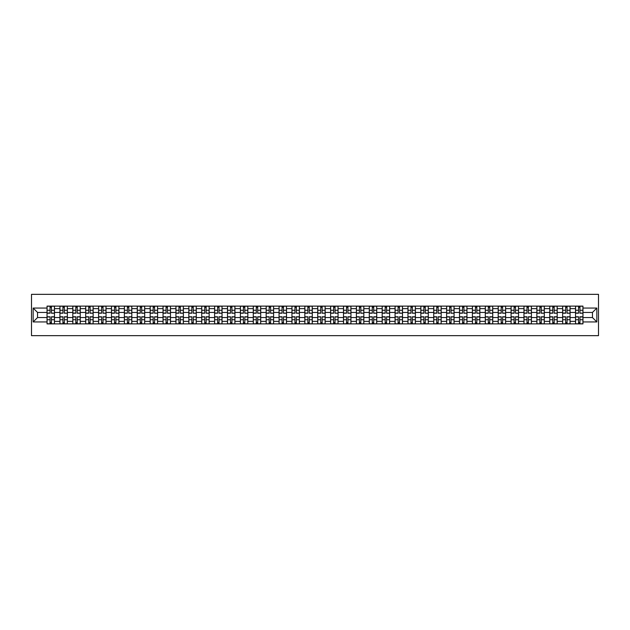 <?xml version="1.0" encoding="UTF-8"?>
<svg xmlns="http://www.w3.org/2000/svg" width="630" height="630" viewBox="0 0 630 630"><rect width="100%" height="100%" fill="white"/><g stroke="black" fill="none" stroke-linecap="round" stroke-linejoin="round"><path stroke-width="0.94" d="M31.5 335.656L598.5 335.656L598.5 294.344L31.5 294.344L31.5 335.656M59.921 323.883L59.921 308.637L54.471 308.637L54.471 323.883M54.471 308.637L54.471 306.117M59.921 308.637L59.921 306.117M67.363 306.117L67.363 323.883M72.812 323.883L72.812 306.117M80.254 306.117L80.254 323.883M85.704 323.883L85.704 306.117M93.138 306.117L93.138 323.883M98.595 323.883L98.595 306.117M106.029 306.117L106.029 323.883M111.486 323.883L111.486 306.117M118.92 306.117L118.92 323.883M124.378 323.883L124.378 306.117M131.812 306.117L131.812 323.883M137.261 323.883L137.261 306.117M144.703 306.117L144.703 323.883M150.153 323.883L150.153 306.117M157.595 306.117L157.595 323.883M163.044 323.883L163.044 306.117M170.478 306.117L170.478 323.883M175.935 323.883L175.935 306.117M183.369 306.117L183.369 323.883M188.827 323.883L188.827 306.117M196.261 306.117L196.261 323.883M201.718 323.883L201.718 306.117M209.152 306.117L209.152 323.883M214.609 323.883L214.609 306.117M222.043 306.117L222.043 323.883M227.493 323.883L227.493 306.117M234.935 306.117L234.935 323.883M240.384 323.883L240.384 306.117M247.826 306.117L247.826 323.883M253.276 323.883L253.276 306.117M260.71 306.117L260.71 323.883M266.167 323.883L266.167 306.117M273.601 306.117L273.601 323.883M279.058 323.883L279.058 306.117M286.493 306.117L286.493 323.883M291.95 323.883L291.95 306.117M299.384 306.117L299.384 323.883M304.833 323.883L304.833 306.117M312.275 306.117L312.275 323.883M317.725 323.883L317.725 306.117M325.167 306.117L325.167 323.883M330.616 323.883L330.616 306.117M338.05 306.117L338.05 323.883M343.507 323.883L343.507 306.117M350.941 306.117L350.941 323.883M356.399 323.883L356.399 306.117M363.833 306.117L363.833 323.883M369.29 323.883L369.29 306.117M376.724 306.117L376.724 323.883M382.174 323.883L382.174 306.117M389.616 306.117L389.616 323.883M395.065 323.883L395.065 306.117M402.507 306.117L402.507 323.883M407.956 323.883L407.956 306.117M415.39 306.117L415.39 323.883M420.848 323.883L420.848 306.117M428.282 306.117L428.282 323.883M433.739 323.883L433.739 306.117M441.173 306.117L441.173 323.883M446.631 323.883L446.631 306.117M454.065 306.117L454.065 323.883M459.522 323.883L459.522 306.117M466.956 306.117L466.956 323.883M472.405 323.883L472.405 306.117M479.847 306.117L479.847 323.883M485.297 323.883L485.297 306.117M492.739 306.117L492.739 323.883M498.188 323.883L498.188 306.117M505.622 306.117L505.622 323.883M511.08 323.883L511.08 306.117M518.514 306.117L518.514 323.883M523.971 323.883L523.971 306.117M531.405 306.117L531.405 323.883M536.862 323.883L536.862 306.117M544.296 306.117L544.296 323.883M549.746 323.883L549.746 306.117M557.188 306.117L557.188 323.883M562.637 323.883L562.637 306.117M570.079 306.117L570.079 323.883M575.529 323.883L575.529 306.117M575.529 317.559L570.079 317.559M562.637 317.559L557.188 317.559M549.746 317.559L544.296 317.559M536.862 317.559L531.405 317.559M523.971 317.559L518.514 317.559M511.08 317.559L505.622 317.559M498.188 317.559L492.739 317.559M485.297 317.559L479.847 317.559M472.405 317.559L466.956 317.559M459.522 317.559L454.065 317.559M446.631 317.559L441.173 317.559M433.739 317.559L428.282 317.559M420.848 317.559L415.39 317.559M407.956 317.559L402.507 317.559M395.065 317.559L389.616 317.559M382.174 317.559L376.724 317.559M369.29 317.559L363.833 317.559M356.399 317.559L350.941 317.559M343.507 317.559L338.05 317.559M330.616 317.559L325.167 317.559M317.725 317.559L312.275 317.559M304.833 317.559L299.384 317.559M291.95 317.559L286.493 317.559M279.058 317.559L273.601 317.559M266.167 317.559L260.71 317.559M253.276 317.559L247.826 317.559M240.384 317.559L234.935 317.559M227.493 317.559L222.043 317.559M214.609 317.559L209.152 317.559M201.718 317.559L196.261 317.559M188.827 317.559L183.369 317.559M175.935 317.559L170.478 317.559M163.044 317.559L157.595 317.559M150.153 317.559L144.703 317.559M137.261 317.559L131.812 317.559M124.378 317.559L118.92 317.559M111.486 317.559L106.029 317.559M98.595 317.559L93.138 317.559M85.704 317.559L80.254 317.559M72.812 317.559L67.363 317.559M59.921 317.559L54.471 317.559M575.529 312.441L570.079 312.441M562.637 312.441L557.188 312.441M549.746 312.441L544.296 312.441M536.862 312.441L531.405 312.441M523.971 312.441L518.514 312.441M511.08 312.441L505.622 312.441M498.188 312.441L492.739 312.441M485.297 312.441L479.847 312.441M472.405 312.441L466.956 312.441M459.522 312.441L454.065 312.441M446.631 312.441L441.173 312.441M433.739 312.441L428.282 312.441M420.848 312.441L415.39 312.441M407.956 312.441L402.507 312.441M395.065 312.441L389.616 312.441M382.174 312.441L376.724 312.441M369.29 312.441L363.833 312.441M356.399 312.441L350.941 312.441M343.507 312.441L338.05 312.441M330.616 312.441L325.167 312.441M317.725 312.441L312.275 312.441M304.833 312.441L299.384 312.441M291.95 312.441L286.493 312.441M279.058 312.441L273.601 312.441M266.167 312.441L260.71 312.441M253.276 312.441L247.826 312.441M240.384 312.441L234.935 312.441M227.493 312.441L222.043 312.441M214.609 312.441L209.152 312.441M201.718 312.441L196.261 312.441M188.827 312.441L183.369 312.441M175.935 312.441L170.478 312.441M163.044 312.441L157.595 312.441M150.153 312.441L144.703 312.441M137.261 312.441L131.812 312.441M124.378 312.441L118.92 312.441M111.486 312.441L106.029 312.441M98.595 312.441L93.138 312.441M85.704 312.441L80.254 312.441M72.812 312.441L67.363 312.441M59.921 312.441L54.471 312.441M37.532 317.559L47.037 317.559L47.037 312.441L37.532 312.441L37.532 317.559L33.154 321.938L33.154 308.062L47.037 308.062L47.037 312.441M582.963 312.441L582.963 317.559L592.468 317.559L592.468 312.441L582.963 312.441L582.963 306.117L47.037 306.117L47.037 308.062M582.963 308.062L596.846 308.062L596.846 321.938L582.963 321.938L582.963 317.559M47.037 317.559L47.037 323.883L582.963 323.883L582.963 321.938M47.037 321.938L33.154 321.938M51.455 322.647L50.053 322.647M50.053 307.353L51.455 307.353M64.347 322.647L62.937 322.647M62.937 307.353L64.347 307.353M77.238 322.647L75.828 322.647M75.828 307.353L77.238 307.353M90.121 322.647L88.72 322.647M88.72 307.353L90.121 307.353M103.013 322.647L101.611 322.647M101.611 307.353L103.013 307.353M115.904 322.647L114.502 322.647M114.502 307.353L115.904 307.353M128.796 322.647L127.394 322.647M127.394 307.353L128.796 307.353M141.687 322.647L140.277 322.647M140.277 307.353L141.687 307.353M154.578 322.647L153.169 322.647M153.169 307.353L154.578 307.353M167.47 322.647L166.06 322.647M166.06 307.353L167.47 307.353M180.353 322.647L178.952 322.647M178.952 307.353L180.353 307.353M193.245 322.647L191.843 322.647M191.843 307.353L193.245 307.353M206.136 322.647L204.734 322.647M204.734 307.353L206.136 307.353M219.027 322.647L217.626 322.647M217.626 307.353L219.027 307.353M231.919 322.647L230.509 322.647M230.509 307.353L231.919 307.353M244.81 322.647L243.4 322.647M243.4 307.353L244.81 307.353M257.694 322.647L256.292 322.647M256.292 307.353L257.694 307.353M270.585 322.647L269.183 322.647M269.183 307.353L270.585 307.353M283.476 322.647L282.075 322.647M282.075 307.353L283.476 307.353M296.368 322.647L294.966 322.647M294.966 307.353L296.368 307.353M309.259 322.647L307.849 322.647M307.849 307.353L309.259 307.353M322.15 322.647L320.741 322.647M320.741 307.353L322.15 307.353M335.034 322.647L333.632 322.647M333.632 307.353L335.034 307.353M347.925 322.647L346.524 322.647M346.524 307.353L347.925 307.353M360.817 322.647L359.415 322.647M359.415 307.353L360.817 307.353M373.708 322.647L372.306 322.647M372.306 307.353L373.708 307.353M386.599 322.647L385.19 322.647M385.19 307.353L386.599 307.353M399.491 322.647L398.081 322.647M398.081 307.353L399.491 307.353M412.374 322.647L410.973 322.647M410.973 307.353L412.374 307.353M425.266 322.647L423.864 322.647M423.864 307.353L425.266 307.353M438.157 322.647L436.755 322.647M436.755 307.353L438.157 307.353M451.048 322.647L449.647 322.647M449.647 307.353L451.048 307.353M463.94 322.647L462.53 322.647M462.53 307.353L463.94 307.353M476.831 322.647L475.422 322.647M475.422 307.353L476.831 307.353M489.723 322.647L488.313 322.647M488.313 307.353L489.723 307.353M502.606 322.647L501.204 322.647M501.204 307.353L502.606 307.353M515.498 322.647L514.096 322.647M514.096 307.353L515.498 307.353M528.389 322.647L526.987 322.647M526.987 307.353L528.389 307.353M541.28 322.647L539.878 322.647M539.878 307.353L541.28 307.353M554.172 322.647L552.762 322.647M552.762 307.353L554.172 307.353M567.063 322.647L565.653 322.647M565.653 307.353L567.063 307.353M579.947 322.647L578.545 322.647M578.545 307.353L579.947 307.353M33.154 308.062L37.532 312.441M592.468 317.559L596.846 321.938M592.468 312.441L596.846 308.062M51.455 313.047L54.432 313.22L51.455 313.22L51.455 306.204L54.432 306.204L47.077 306.204L50.053 306.204L50.053 313.22L47.077 313.22L47.077 306.204M54.432 313.047L54.432 306.204M50.053 307.275L51.455 307.275M50.053 316.78L50.053 323.796L47.077 323.796L47.077 316.78L50.053 316.78M51.455 322.725L50.053 322.725M51.455 323.796L54.432 323.796L54.432 316.78L51.455 316.78L51.455 323.796L50.053 323.796M64.347 313.047L67.323 313.22L64.347 313.22L64.347 306.204L67.323 306.204L59.968 306.204L62.937 306.204L62.937 313.22L59.968 313.22L59.968 306.204M67.323 313.047L67.323 306.204M62.937 307.275L64.347 307.275M77.238 313.047L80.207 313.22L77.238 313.22L77.238 306.204L80.207 306.204L72.859 306.204L75.828 306.204L75.828 313.22L72.859 313.22L72.859 306.204M80.207 313.047L80.207 306.204M75.828 307.275L77.238 307.275M62.937 316.78L62.937 323.796L59.968 323.796L59.968 316.78L62.937 316.78M64.347 322.725L62.937 322.725M64.347 323.796L67.323 323.796L67.323 316.78L64.347 316.78L64.347 323.796L62.937 323.796M75.828 316.78L75.828 323.796L72.859 323.796L72.859 316.78L75.828 316.78M77.238 322.725L75.828 322.725M77.238 323.796L80.207 323.796L80.207 316.78L77.238 316.78L77.238 323.796L75.828 323.796M90.121 313.047L93.098 313.22L90.121 313.22L90.121 306.204L93.098 306.204L85.743 306.204L88.72 306.204L88.72 313.22L85.743 313.22L85.743 306.204M93.098 313.047L93.098 306.204M88.72 307.275L90.121 307.275M103.013 313.047L105.99 313.22L103.013 313.22L103.013 306.204L105.99 306.204L98.634 306.204L101.611 306.204L101.611 313.22L98.634 313.22L98.634 306.204M105.99 313.047L105.99 306.204M101.611 307.275L103.013 307.275M115.904 313.047L118.881 313.22L115.904 313.22L115.904 306.204L118.881 306.204L111.526 306.204L114.502 306.204L114.502 313.22L111.526 313.22L111.526 306.204M118.881 313.047L118.881 306.204M114.502 307.275L115.904 307.275M88.72 316.78L88.72 323.796L85.743 323.796L85.743 316.78L88.72 316.78M90.121 322.725L88.72 322.725M90.121 323.796L93.098 323.796L93.098 316.78L90.121 316.78L90.121 323.796L88.72 323.796M101.611 316.78L101.611 323.796L98.634 323.796L98.634 316.78L101.611 316.78M103.013 322.725L101.611 322.725M103.013 323.796L105.99 323.796L105.99 316.78L103.013 316.78L103.013 323.796L101.611 323.796M114.502 316.78L114.502 323.796L111.526 323.796L111.526 316.78L114.502 316.78M115.904 322.725L114.502 322.725M115.904 323.796L118.881 323.796L118.881 316.78L115.904 316.78L115.904 323.796L114.502 323.796M128.796 313.047L131.772 313.22L128.796 313.22L128.796 306.204L131.772 306.204L124.417 306.204L127.394 306.204L127.394 313.22L124.417 313.22L124.417 306.204M131.772 313.047L131.772 306.204M127.394 307.275L128.796 307.275M127.394 316.78L127.394 323.796L124.417 323.796L124.417 316.78L127.394 316.78M128.796 322.725L127.394 322.725M128.796 323.796L131.772 323.796L131.772 316.78L128.796 316.78L128.796 323.796L127.394 323.796M141.687 313.047L144.664 313.22L141.687 313.22L141.687 306.204L144.664 306.204L137.309 306.204L140.277 306.204L140.277 313.22L137.309 313.22L137.309 306.204M144.664 313.047L144.664 306.204M140.277 307.275L141.687 307.275M140.277 316.78L140.277 323.796L137.309 323.796L137.309 316.78L140.277 316.78M141.687 322.725L140.277 322.725M141.687 323.796L144.664 323.796L144.664 316.78L141.687 316.78L141.687 323.796L140.277 323.796M154.578 313.047L157.547 313.22L154.578 313.22L154.578 306.204L157.547 306.204L150.2 306.204L153.169 306.204L153.169 313.22L150.2 313.22L150.2 306.204M157.547 313.047L157.547 306.204M153.169 307.275L154.578 307.275M153.169 316.78L153.169 323.796L150.2 323.796L150.2 316.78L153.169 316.78M154.578 322.725L153.169 322.725M154.578 323.796L157.547 323.796L157.547 316.78L154.578 316.78L154.578 323.796L153.169 323.796M167.47 313.047L170.439 313.22L167.47 313.22L167.47 306.204L170.439 306.204L163.083 306.204L166.06 306.204L166.06 313.22L163.083 313.22L163.083 306.204M170.439 313.047L170.439 306.204M166.06 307.275L167.47 307.275M166.06 316.78L166.06 323.796L163.083 323.796L163.083 316.78L166.06 316.78M167.47 322.725L166.06 322.725M167.47 323.796L170.439 323.796L170.439 316.78L167.47 316.78L167.47 323.796L166.06 323.796M180.353 313.047L183.33 313.22L180.353 313.22L180.353 306.204L183.33 306.204L175.975 306.204L178.952 306.204L178.952 313.22L175.975 313.22L175.975 306.204M183.33 313.047L183.33 306.204M178.952 307.275L180.353 307.275M178.952 316.78L178.952 323.796L175.975 323.796L175.975 316.78L178.952 316.78M180.353 322.725L178.952 322.725M180.353 323.796L183.33 323.796L183.33 316.78L180.353 316.78L180.353 323.796L178.952 323.796M193.245 313.047L196.221 313.22L193.245 313.22L193.245 306.204L196.221 306.204L188.866 306.204L191.843 306.204L191.843 313.22L188.866 313.22L188.866 306.204M196.221 313.047L196.221 306.204M191.843 307.275L193.245 307.275M191.843 316.78L191.843 323.796L188.866 323.796L188.866 316.78L191.843 316.78M193.245 322.725L191.843 322.725M193.245 323.796L196.221 323.796L196.221 316.78L193.245 316.78L193.245 323.796L191.843 323.796M206.136 313.047L209.113 313.22L206.136 313.22L206.136 306.204L209.113 306.204L201.757 306.204L204.734 306.204L204.734 313.22L201.757 313.22L201.757 306.204M209.113 313.047L209.113 306.204M204.734 307.275L206.136 307.275M204.734 316.78L204.734 323.796L201.757 323.796L201.757 316.78L204.734 316.78M206.136 322.725L204.734 322.725M206.136 323.796L209.113 323.796L209.113 316.78L206.136 316.78L206.136 323.796L204.734 323.796M219.027 313.047L222.004 313.22L219.027 313.22L219.027 306.204L222.004 306.204L214.649 306.204L217.626 306.204L217.626 313.22L214.649 313.22L214.649 306.204M222.004 313.047L222.004 306.204M217.626 307.275L219.027 307.275M217.626 316.78L217.626 323.796L214.649 323.796L214.649 316.78L217.626 316.78M219.027 322.725L217.626 322.725M219.027 323.796L222.004 323.796L222.004 316.78L219.027 316.78L219.027 323.796L217.626 323.796M231.919 313.047L234.888 313.22L231.919 313.22L231.919 306.204L234.888 306.204L227.54 306.204L230.509 306.204L230.509 313.22L227.54 313.22L227.54 306.204M234.888 313.047L234.888 306.204M230.509 307.275L231.919 307.275M230.509 316.78L230.509 323.796L227.54 323.796L227.54 316.78L230.509 316.78M231.919 322.725L230.509 322.725M231.919 323.796L234.888 323.796L234.888 316.78L231.919 316.78L231.919 323.796L230.509 323.796M244.81 313.047L247.779 313.22L244.81 313.22L244.81 306.204L247.779 306.204L240.424 306.204L243.4 306.204L243.4 313.22L240.424 313.22L240.424 306.204M247.779 313.047L247.779 306.204M243.4 307.275L244.81 307.275M243.4 316.78L243.4 323.796L240.424 323.796L240.424 316.78L243.4 316.78M244.81 322.725L243.4 322.725M244.81 323.796L247.779 323.796L247.779 316.78L244.81 316.78L244.81 323.796L243.4 323.796M257.694 313.047L260.67 313.22L257.694 313.22L257.694 306.204L260.67 306.204L253.315 306.204L256.292 306.204L256.292 313.22L253.315 313.22L253.315 306.204M260.67 313.047L260.67 306.204M256.292 307.275L257.694 307.275M256.292 316.78L256.292 323.796L253.315 323.796L253.315 316.78L256.292 316.78M257.694 322.725L256.292 322.725M257.694 323.796L260.67 323.796L260.67 316.78L257.694 316.78L257.694 323.796L256.292 323.796M270.585 313.047L273.562 313.22L270.585 313.22L270.585 306.204L273.562 306.204L266.207 306.204L269.183 306.204L269.183 313.22L266.207 313.22L266.207 306.204M273.562 313.047L273.562 306.204M269.183 307.275L270.585 307.275M269.183 316.78L269.183 323.796L266.207 323.796L266.207 316.78L269.183 316.78M270.585 322.725L269.183 322.725M270.585 323.796L273.562 323.796L273.562 316.78L270.585 316.78L270.585 323.796L269.183 323.796M283.476 313.047L286.453 313.22L283.476 313.22L283.476 306.204L286.453 306.204L279.098 306.204L282.075 306.204L282.075 313.22L279.098 313.22L279.098 306.204M286.453 313.047L286.453 306.204M282.075 307.275L283.476 307.275M282.075 316.78L282.075 323.796L279.098 323.796L279.098 316.78L282.075 316.78M283.476 322.725L282.075 322.725M283.476 323.796L286.453 323.796L286.453 316.78L283.476 316.78L283.476 323.796L282.075 323.796M296.368 313.047L299.344 313.22L296.368 313.22L296.368 306.204L299.344 306.204L291.989 306.204L294.966 306.204L294.966 313.22L291.989 313.22L291.989 306.204M299.344 313.047L299.344 306.204M294.966 307.275L296.368 307.275M294.966 316.78L294.966 323.796L291.989 323.796L291.989 316.78L294.966 316.78M296.368 322.725L294.966 322.725M296.368 323.796L299.344 323.796L299.344 316.78L296.368 316.78L296.368 323.796L294.966 323.796M309.259 313.047L312.228 313.22L309.259 313.22L309.259 306.204L312.228 306.204L304.881 306.204L307.849 306.204L307.849 313.22L304.881 313.22L304.881 306.204M312.228 313.047L312.228 306.204M307.849 307.275L309.259 307.275M307.849 316.78L307.849 323.796L304.881 323.796L304.881 316.78L307.849 316.78M309.259 322.725L307.849 322.725M309.259 323.796L312.228 323.796L312.228 316.78L309.259 316.78L309.259 323.796L307.849 323.796M322.15 313.047L325.119 313.22L322.15 313.22L322.15 306.204L325.119 306.204L317.772 306.204L320.741 306.204L320.741 313.22L317.772 313.22L317.772 306.204M325.119 313.047L325.119 306.204M320.741 307.275L322.15 307.275M320.741 316.78L320.741 323.796L317.772 323.796L317.772 316.78L320.741 316.78M322.15 322.725L320.741 322.725M322.15 323.796L325.119 323.796L325.119 316.78L322.15 316.78L322.15 323.796L320.741 323.796M335.034 313.047L338.011 313.22L335.034 313.22L335.034 306.204L338.011 306.204L330.655 306.204L333.632 306.204L333.632 313.22L330.655 313.22L330.655 306.204M338.011 313.047L338.011 306.204M333.632 307.275L335.034 307.275M333.632 316.78L333.632 323.796L330.655 323.796L330.655 316.78L333.632 316.78M335.034 322.725L333.632 322.725M335.034 323.796L338.011 323.796L338.011 316.78L335.034 316.78L335.034 323.796L333.632 323.796M347.925 313.047L350.902 313.22L347.925 313.22L347.925 306.204L350.902 306.204L343.547 306.204L346.524 306.204L346.524 313.22L343.547 313.22L343.547 306.204M350.902 313.047L350.902 306.204M346.524 307.275L347.925 307.275M346.524 316.78L346.524 323.796L343.547 323.796L343.547 316.78L346.524 316.78M347.925 322.725L346.524 322.725M347.925 323.796L350.902 323.796L350.902 316.78L347.925 316.78L347.925 323.796L346.524 323.796M360.817 313.047L363.793 313.22L360.817 313.22L360.817 306.204L363.793 306.204L356.438 306.204L359.415 306.204L359.415 313.22L356.438 313.22L356.438 306.204M363.793 313.047L363.793 306.204M359.415 307.275L360.817 307.275M359.415 316.78L359.415 323.796L356.438 323.796L356.438 316.78L359.415 316.78M360.817 322.725L359.415 322.725M360.817 323.796L363.793 323.796L363.793 316.78L360.817 316.78L360.817 323.796L359.415 323.796M373.708 313.047L376.685 313.22L373.708 313.22L373.708 306.204L376.685 306.204L369.33 306.204L372.306 306.204L372.306 313.22L369.33 313.22L369.33 306.204M376.685 313.047L376.685 306.204M372.306 307.275L373.708 307.275M372.306 316.78L372.306 323.796L369.33 323.796L369.33 316.78L372.306 316.78M373.708 322.725L372.306 322.725M373.708 323.796L376.685 323.796L376.685 316.78L373.708 316.78L373.708 323.796L372.306 323.796M386.599 313.047L389.576 313.22L386.599 313.22L386.599 306.204L389.576 306.204L382.221 306.204L385.19 306.204L385.19 313.22L382.221 313.22L382.221 306.204M389.576 313.047L389.576 306.204M385.19 307.275L386.599 307.275M385.19 316.78L385.19 323.796L382.221 323.796L382.221 316.78L385.19 316.78M386.599 322.725L385.19 322.725M386.599 323.796L389.576 323.796L389.576 316.78L386.599 316.78L386.599 323.796L385.19 323.796M399.491 313.047L402.46 313.22L399.491 313.22L399.491 306.204L402.46 306.204L395.112 306.204L398.081 306.204L398.081 313.22L395.112 313.22L395.112 306.204M402.46 313.047L402.46 306.204M398.081 307.275L399.491 307.275M398.081 316.78L398.081 323.796L395.112 323.796L395.112 316.78L398.081 316.78M399.491 322.725L398.081 322.725M399.491 323.796L402.46 323.796L402.46 316.78L399.491 316.78L399.491 323.796L398.081 323.796M412.374 313.047L415.351 313.22L412.374 313.22L412.374 306.204L415.351 306.204L407.996 306.204L410.973 306.204L410.973 313.22L407.996 313.22L407.996 306.204M415.351 313.047L415.351 306.204M410.973 307.275L412.374 307.275M410.973 316.78L410.973 323.796L407.996 323.796L407.996 316.78L410.973 316.78M412.374 322.725L410.973 322.725M412.374 323.796L415.351 323.796L415.351 316.78L412.374 316.78L412.374 323.796L410.973 323.796M425.266 313.047L428.242 313.22L425.266 313.22L425.266 306.204L428.242 306.204L420.887 306.204L423.864 306.204L423.864 313.22L420.887 313.22L420.887 306.204M428.242 313.047L428.242 306.204M423.864 307.275L425.266 307.275M423.864 316.78L423.864 323.796L420.887 323.796L420.887 316.78L423.864 316.78M425.266 322.725L423.864 322.725M425.266 323.796L428.242 323.796L428.242 316.78L425.266 316.78L425.266 323.796L423.864 323.796M438.157 313.047L441.134 313.22L438.157 313.22L438.157 306.204L441.134 306.204L433.779 306.204L436.755 306.204L436.755 313.22L433.779 313.22L433.779 306.204M441.134 313.047L441.134 306.204M436.755 307.275L438.157 307.275M436.755 316.78L436.755 323.796L433.779 323.796L433.779 316.78L436.755 316.78M438.157 322.725L436.755 322.725M438.157 323.796L441.134 323.796L441.134 316.78L438.157 316.78L438.157 323.796L436.755 323.796M451.048 313.047L454.025 313.22L451.048 313.22L451.048 306.204L454.025 306.204L446.67 306.204L449.647 306.204L449.647 313.22L446.67 313.22L446.67 306.204M454.025 313.047L454.025 306.204M449.647 307.275L451.048 307.275M449.647 316.78L449.647 323.796L446.67 323.796L446.67 316.78L449.647 316.78M451.048 322.725L449.647 322.725M451.048 323.796L454.025 323.796L454.025 316.78L451.048 316.78L451.048 323.796L449.647 323.796M463.94 313.047L466.917 313.22L463.94 313.22L463.94 306.204L466.917 306.204L459.561 306.204L462.53 306.204L462.53 313.22L459.561 313.22L459.561 306.204M466.917 313.047L466.917 306.204M462.53 307.275L463.94 307.275M462.53 316.78L462.53 323.796L459.561 323.796L459.561 316.78L462.53 316.78M463.94 322.725L462.53 322.725M463.94 323.796L466.917 323.796L466.917 316.78L463.94 316.78L463.94 323.796L462.53 323.796M476.831 313.047L479.8 313.22L476.831 313.22L476.831 306.204L479.8 306.204L472.453 306.204L475.422 306.204L475.422 313.22L472.453 313.22L472.453 306.204M479.8 313.047L479.8 306.204M475.422 307.275L476.831 307.275M475.422 316.78L475.422 323.796L472.453 323.796L472.453 316.78L475.422 316.78M476.831 322.725L475.422 322.725M476.831 323.796L479.8 323.796L479.8 316.78L476.831 316.78L476.831 323.796L475.422 323.796M489.723 313.047L492.691 313.22L489.723 313.22L489.723 306.204L492.691 306.204L485.336 306.204L488.313 306.204L488.313 313.22L485.336 313.22L485.336 306.204M492.691 313.047L492.691 306.204M488.313 307.275L489.723 307.275M488.313 316.78L488.313 323.796L485.336 323.796L485.336 316.78L488.313 316.78M489.723 322.725L488.313 322.725M489.723 323.796L492.691 323.796L492.691 316.78L489.723 316.78L489.723 323.796L488.313 323.796M502.606 313.047L505.583 313.22L502.606 313.22L502.606 306.204L505.583 306.204L498.228 306.204L501.204 306.204L501.204 313.22L498.228 313.22L498.228 306.204M505.583 313.047L505.583 306.204M501.204 307.275L502.606 307.275M501.204 316.78L501.204 323.796L498.228 323.796L498.228 316.78L501.204 316.78M502.606 322.725L501.204 322.725M502.606 323.796L505.583 323.796L505.583 316.78L502.606 316.78L502.606 323.796L501.204 323.796M515.498 313.047L518.474 313.22L515.498 313.22L515.498 306.204L518.474 306.204L511.119 306.204L514.096 306.204L514.096 313.22L511.119 313.22L511.119 306.204M518.474 313.047L518.474 306.204M514.096 307.275L515.498 307.275M514.096 316.78L514.096 323.796L511.119 323.796L511.119 316.78L514.096 316.78M515.498 322.725L514.096 322.725M515.498 323.796L518.474 323.796L518.474 316.78L515.498 316.78L515.498 323.796L514.096 323.796M528.389 313.047L531.366 313.22L528.389 313.22L528.389 306.204L531.366 306.204L524.01 306.204L526.987 306.204L526.987 313.22L524.01 313.22L524.01 306.204M531.366 313.047L531.366 306.204M526.987 307.275L528.389 307.275M526.987 316.78L526.987 323.796L524.01 323.796L524.01 316.78L526.987 316.78M528.389 322.725L526.987 322.725M528.389 323.796L531.366 323.796L531.366 316.78L528.389 316.78L528.389 323.796L526.987 323.796M541.28 313.047L544.257 313.22L541.28 313.22L541.28 306.204L544.257 306.204L536.902 306.204L539.878 306.204L539.878 313.22L536.902 313.22L536.902 306.204M544.257 313.047L544.257 306.204M539.878 307.275L541.28 307.275M539.878 316.78L539.878 323.796L536.902 323.796L536.902 316.78L539.878 316.78M541.28 322.725L539.878 322.725M541.28 323.796L544.257 323.796L544.257 316.78L541.28 316.78L541.28 323.796L539.878 323.796M554.172 313.047L557.14 313.22L554.172 313.22L554.172 306.204L557.14 306.204L549.793 306.204L552.762 306.204L552.762 313.22L549.793 313.22L549.793 306.204M557.14 313.047L557.14 306.204M552.762 307.275L554.172 307.275M552.762 316.78L552.762 323.796L549.793 323.796L549.793 316.78L552.762 316.78M554.172 322.725L552.762 322.725M554.172 323.796L557.14 323.796L557.14 316.78L554.172 316.78L554.172 323.796L552.762 323.796M567.063 313.047L570.032 313.22L567.063 313.22L567.063 306.204L570.032 306.204L562.677 306.204L565.653 306.204L565.653 313.22L562.677 313.22L562.677 306.204M570.032 313.047L570.032 306.204M565.653 307.275L567.063 307.275M565.653 316.78L565.653 323.796L562.677 323.796L562.677 316.78L565.653 316.78M567.063 322.725L565.653 322.725M567.063 323.796L570.032 323.796L570.032 316.78L567.063 316.78L567.063 323.796L565.653 323.796M579.947 313.047L582.923 313.22L579.947 313.22L579.947 306.204L582.923 306.204L575.568 306.204L578.545 306.204L578.545 313.22L575.568 313.22L575.568 306.204M582.923 313.047L582.923 306.204M578.545 307.275L579.947 307.275M578.545 316.78L578.545 323.796L575.568 323.796L575.568 316.78L578.545 316.78M579.947 322.725L578.545 322.725M579.947 323.796L582.923 323.796L582.923 316.78L579.947 316.78L579.947 323.796L578.545 323.796M562.637 308.637L557.188 308.637M549.746 308.637L544.296 308.637M536.862 308.637L531.405 308.637M523.971 308.637L518.514 308.637M511.08 308.637L505.622 308.637M498.188 308.637L492.739 308.637M485.297 308.637L479.847 308.637M472.405 308.637L466.956 308.637M459.522 308.637L454.065 308.637M446.631 308.637L441.173 308.637M433.739 308.637L428.282 308.637M420.848 308.637L415.39 308.637M407.956 308.637L402.507 308.637M395.065 308.637L389.616 308.637M382.174 308.637L376.724 308.637M369.29 308.637L363.833 308.637M356.399 308.637L350.941 308.637M343.507 308.637L338.05 308.637M330.616 308.637L325.167 308.637M317.725 308.637L312.275 308.637M304.833 308.637L299.384 308.637M291.95 308.637L286.493 308.637M279.058 308.637L273.601 308.637M266.167 308.637L260.71 308.637M253.276 308.637L247.826 308.637M240.384 308.637L234.935 308.637M227.493 308.637L222.043 308.637M214.609 308.637L209.152 308.637M201.718 308.637L196.261 308.637M188.827 308.637L183.369 308.637M175.935 308.637L170.478 308.637M163.044 308.637L157.595 308.637M150.153 308.637L144.703 308.637M137.261 308.637L131.812 308.637M124.378 308.637L118.92 308.637M111.486 308.637L106.029 308.637M98.595 308.637L93.138 308.637M85.704 308.637L80.254 308.637M72.812 308.637L67.363 308.637M575.529 308.637L570.079 308.637M562.637 321.363L557.188 321.363M549.746 321.363L544.296 321.363M536.862 321.363L531.405 321.363M523.971 321.363L518.514 321.363M511.08 321.363L505.622 321.363M498.188 321.363L492.739 321.363M485.297 321.363L479.847 321.363M472.405 321.363L466.956 321.363M459.522 321.363L454.065 321.363M446.631 321.363L441.173 321.363M433.739 321.363L428.282 321.363M420.848 321.363L415.39 321.363M407.956 321.363L402.507 321.363M395.065 321.363L389.616 321.363M382.174 321.363L376.724 321.363M369.29 321.363L363.833 321.363M356.399 321.363L350.941 321.363M343.507 321.363L338.05 321.363M330.616 321.363L325.167 321.363M317.725 321.363L312.275 321.363M304.833 321.363L299.384 321.363M291.95 321.363L286.493 321.363M279.058 321.363L273.601 321.363M266.167 321.363L260.71 321.363M253.276 321.363L247.826 321.363M240.384 321.363L234.935 321.363M227.493 321.363L222.043 321.363M214.609 321.363L209.152 321.363M201.718 321.363L196.261 321.363M188.827 321.363L183.369 321.363M175.935 321.363L170.478 321.363M163.044 321.363L157.595 321.363M150.153 321.363L144.703 321.363M137.261 321.363L131.812 321.363M124.378 321.363L118.92 321.363M111.486 321.363L106.029 321.363M98.595 321.363L93.138 321.363M85.704 321.363L80.254 321.363M72.812 321.363L67.363 321.363M59.921 321.363L54.471 321.363M575.529 321.363L570.079 321.363M51.455 310.259L54.432 310.259M47.077 313.047L50.053 313.047M47.077 310.259L50.053 310.259M50.053 316.953L47.077 316.953M50.053 319.741L47.077 319.741M54.432 316.953L51.455 316.953M54.432 319.741L51.455 319.741M64.347 310.259L67.323 310.259M59.968 313.047L62.937 313.047M59.968 310.259L62.937 310.259M77.238 310.259L80.207 310.259M72.859 313.047L75.828 313.047M72.859 310.259L75.828 310.259M62.937 316.953L59.968 316.953M62.937 319.741L59.968 319.741M67.323 316.953L64.347 316.953M67.323 319.741L64.347 319.741M75.828 316.953L72.859 316.953M75.828 319.741L72.859 319.741M80.207 316.953L77.238 316.953M80.207 319.741L77.238 319.741M90.121 310.259L93.098 310.259M85.743 313.047L88.72 313.047M85.743 310.259L88.72 310.259M103.013 310.259L105.99 310.259M98.634 313.047L101.611 313.047M98.634 310.259L101.611 310.259M115.904 310.259L118.881 310.259M111.526 313.047L114.502 313.047M111.526 310.259L114.502 310.259M88.72 316.953L85.743 316.953M88.72 319.741L85.743 319.741M93.098 316.953L90.121 316.953M93.098 319.741L90.121 319.741M101.611 316.953L98.634 316.953M101.611 319.741L98.634 319.741M105.99 316.953L103.013 316.953M105.99 319.741L103.013 319.741M114.502 316.953L111.526 316.953M114.502 319.741L111.526 319.741M118.881 316.953L115.904 316.953M118.881 319.741L115.904 319.741M128.796 310.259L131.772 310.259M124.417 313.047L127.394 313.047M124.417 310.259L127.394 310.259M127.394 316.953L124.417 316.953M127.394 319.741L124.417 319.741M131.772 316.953L128.796 316.953M131.772 319.741L128.796 319.741M141.687 310.259L144.664 310.259M137.309 313.047L140.277 313.047M137.309 310.259L140.277 310.259M140.277 316.953L137.309 316.953M140.277 319.741L137.309 319.741M144.664 316.953L141.687 316.953M144.664 319.741L141.687 319.741M154.578 310.259L157.547 310.259M150.2 313.047L153.169 313.047M150.2 310.259L153.169 310.259M153.169 316.953L150.2 316.953M153.169 319.741L150.2 319.741M157.547 316.953L154.578 316.953M157.547 319.741L154.578 319.741M167.47 310.259L170.439 310.259M163.083 313.047L166.06 313.047M163.083 310.259L166.06 310.259M166.06 316.953L163.083 316.953M166.06 319.741L163.083 319.741M170.439 316.953L167.47 316.953M170.439 319.741L167.47 319.741M180.353 310.259L183.33 310.259M175.975 313.047L178.952 313.047M175.975 310.259L178.952 310.259M178.952 316.953L175.975 316.953M178.952 319.741L175.975 319.741M183.33 316.953L180.353 316.953M183.33 319.741L180.353 319.741M193.245 310.259L196.221 310.259M188.866 313.047L191.843 313.047M188.866 310.259L191.843 310.259M191.843 316.953L188.866 316.953M191.843 319.741L188.866 319.741M196.221 316.953L193.245 316.953M196.221 319.741L193.245 319.741M206.136 310.259L209.113 310.259M201.757 313.047L204.734 313.047M201.757 310.259L204.734 310.259M204.734 316.953L201.757 316.953M204.734 319.741L201.757 319.741M209.113 316.953L206.136 316.953M209.113 319.741L206.136 319.741M219.027 310.259L222.004 310.259M214.649 313.047L217.626 313.047M214.649 310.259L217.626 310.259M217.626 316.953L214.649 316.953M217.626 319.741L214.649 319.741M222.004 316.953L219.027 316.953M222.004 319.741L219.027 319.741M231.919 310.259L234.888 310.259M227.54 313.047L230.509 313.047M227.54 310.259L230.509 310.259M230.509 316.953L227.54 316.953M230.509 319.741L227.54 319.741M234.888 316.953L231.919 316.953M234.888 319.741L231.919 319.741M244.81 310.259L247.779 310.259M240.424 313.047L243.4 313.047M240.424 310.259L243.4 310.259M243.4 316.953L240.424 316.953M243.4 319.741L240.424 319.741M247.779 316.953L244.81 316.953M247.779 319.741L244.81 319.741M257.694 310.259L260.67 310.259M253.315 313.047L256.292 313.047M253.315 310.259L256.292 310.259M256.292 316.953L253.315 316.953M256.292 319.741L253.315 319.741M260.67 316.953L257.694 316.953M260.67 319.741L257.694 319.741M270.585 310.259L273.562 310.259M266.207 313.047L269.183 313.047M266.207 310.259L269.183 310.259M269.183 316.953L266.207 316.953M269.183 319.741L266.207 319.741M273.562 316.953L270.585 316.953M273.562 319.741L270.585 319.741M283.476 310.259L286.453 310.259M279.098 313.047L282.075 313.047M279.098 310.259L282.075 310.259M282.075 316.953L279.098 316.953M282.075 319.741L279.098 319.741M286.453 316.953L283.476 316.953M286.453 319.741L283.476 319.741M296.368 310.259L299.344 310.259M291.989 313.047L294.966 313.047M291.989 310.259L294.966 310.259M294.966 316.953L291.989 316.953M294.966 319.741L291.989 319.741M299.344 316.953L296.368 316.953M299.344 319.741L296.368 319.741M309.259 310.259L312.228 310.259M304.881 313.047L307.849 313.047M304.881 310.259L307.849 310.259M307.849 316.953L304.881 316.953M307.849 319.741L304.881 319.741M312.228 316.953L309.259 316.953M312.228 319.741L309.259 319.741M322.15 310.259L325.119 310.259M317.772 313.047L320.741 313.047M317.772 310.259L320.741 310.259M320.741 316.953L317.772 316.953M320.741 319.741L317.772 319.741M325.119 316.953L322.15 316.953M325.119 319.741L322.15 319.741M335.034 310.259L338.011 310.259M330.655 313.047L333.632 313.047M330.655 310.259L333.632 310.259M333.632 316.953L330.655 316.953M333.632 319.741L330.655 319.741M338.011 316.953L335.034 316.953M338.011 319.741L335.034 319.741M347.925 310.259L350.902 310.259M343.547 313.047L346.524 313.047M343.547 310.259L346.524 310.259M346.524 316.953L343.547 316.953M346.524 319.741L343.547 319.741M350.902 316.953L347.925 316.953M350.902 319.741L347.925 319.741M360.817 310.259L363.793 310.259M356.438 313.047L359.415 313.047M356.438 310.259L359.415 310.259M359.415 316.953L356.438 316.953M359.415 319.741L356.438 319.741M363.793 316.953L360.817 316.953M363.793 319.741L360.817 319.741M373.708 310.259L376.685 310.259M369.33 313.047L372.306 313.047M369.33 310.259L372.306 310.259M372.306 316.953L369.33 316.953M372.306 319.741L369.33 319.741M376.685 316.953L373.708 316.953M376.685 319.741L373.708 319.741M386.599 310.259L389.576 310.259M382.221 313.047L385.19 313.047M382.221 310.259L385.19 310.259M385.19 316.953L382.221 316.953M385.19 319.741L382.221 319.741M389.576 316.953L386.599 316.953M389.576 319.741L386.599 319.741M399.491 310.259L402.46 310.259M395.112 313.047L398.081 313.047M395.112 310.259L398.081 310.259M398.081 316.953L395.112 316.953M398.081 319.741L395.112 319.741M402.46 316.953L399.491 316.953M402.46 319.741L399.491 319.741M412.374 310.259L415.351 310.259M407.996 313.047L410.973 313.047M407.996 310.259L410.973 310.259M410.973 316.953L407.996 316.953M410.973 319.741L407.996 319.741M415.351 316.953L412.374 316.953M415.351 319.741L412.374 319.741M425.266 310.259L428.242 310.259M420.887 313.047L423.864 313.047M420.887 310.259L423.864 310.259M423.864 316.953L420.887 316.953M423.864 319.741L420.887 319.741M428.242 316.953L425.266 316.953M428.242 319.741L425.266 319.741M438.157 310.259L441.134 310.259M433.779 313.047L436.755 313.047M433.779 310.259L436.755 310.259M436.755 316.953L433.779 316.953M436.755 319.741L433.779 319.741M441.134 316.953L438.157 316.953M441.134 319.741L438.157 319.741M451.048 310.259L454.025 310.259M446.67 313.047L449.647 313.047M446.67 310.259L449.647 310.259M449.647 316.953L446.67 316.953M449.647 319.741L446.67 319.741M454.025 316.953L451.048 316.953M454.025 319.741L451.048 319.741M463.94 310.259L466.917 310.259M459.561 313.047L462.53 313.047M459.561 310.259L462.53 310.259M462.53 316.953L459.561 316.953M462.53 319.741L459.561 319.741M466.917 316.953L463.94 316.953M466.917 319.741L463.94 319.741M476.831 310.259L479.8 310.259M472.453 313.047L475.422 313.047M472.453 310.259L475.422 310.259M475.422 316.953L472.453 316.953M475.422 319.741L472.453 319.741M479.8 316.953L476.831 316.953M479.8 319.741L476.831 319.741M489.723 310.259L492.691 310.259M485.336 313.047L488.313 313.047M485.336 310.259L488.313 310.259M488.313 316.953L485.336 316.953M488.313 319.741L485.336 319.741M492.691 316.953L489.723 316.953M492.691 319.741L489.723 319.741M502.606 310.259L505.583 310.259M498.228 313.047L501.204 313.047M498.228 310.259L501.204 310.259M501.204 316.953L498.228 316.953M501.204 319.741L498.228 319.741M505.583 316.953L502.606 316.953M505.583 319.741L502.606 319.741M515.498 310.259L518.474 310.259M511.119 313.047L514.096 313.047M511.119 310.259L514.096 310.259M514.096 316.953L511.119 316.953M514.096 319.741L511.119 319.741M518.474 316.953L515.498 316.953M518.474 319.741L515.498 319.741M528.389 310.259L531.366 310.259M524.01 313.047L526.987 313.047M524.01 310.259L526.987 310.259M526.987 316.953L524.01 316.953M526.987 319.741L524.01 319.741M531.366 316.953L528.389 316.953M531.366 319.741L528.389 319.741M541.28 310.259L544.257 310.259M536.902 313.047L539.878 313.047M536.902 310.259L539.878 310.259M539.878 316.953L536.902 316.953M539.878 319.741L536.902 319.741M544.257 316.953L541.28 316.953M544.257 319.741L541.28 319.741M554.172 310.259L557.14 310.259M549.793 313.047L552.762 313.047M549.793 310.259L552.762 310.259M552.762 316.953L549.793 316.953M552.762 319.741L549.793 319.741M557.14 316.953L554.172 316.953M557.14 319.741L554.172 319.741M567.063 310.259L570.032 310.259M562.677 313.047L565.653 313.047M562.677 310.259L565.653 310.259M565.653 316.953L562.677 316.953M565.653 319.741L562.677 319.741M570.032 316.953L567.063 316.953M570.032 319.741L567.063 319.741M579.947 310.259L582.923 310.259M575.568 313.047L578.545 313.047M575.568 310.259L578.545 310.259M578.545 316.953L575.568 316.953M578.545 319.741L575.568 319.741M582.923 316.953L579.947 316.953M582.923 319.741L579.947 319.741"/></g></svg>
